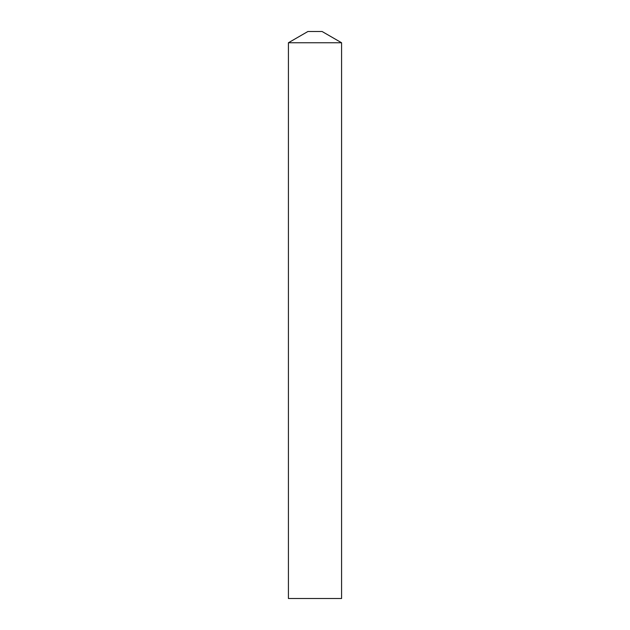 <?xml version="1.0" encoding="UTF-8"?>
<svg xmlns="http://www.w3.org/2000/svg" width="630" height="630" viewBox="0 0 630 630"><rect width="100%" height="100%" fill="white"/><g stroke="black" fill="none" stroke-linecap="round" stroke-linejoin="round"><path stroke-width="0.94" d="M315 31.5L322.087 31.5L341.578 42.753L315 42.753L341.578 42.753L341.578 598.5L288.422 598.5L288.422 42.753L315 42.753L288.422 42.753L307.912 31.5L315 31.5"/></g></svg>
